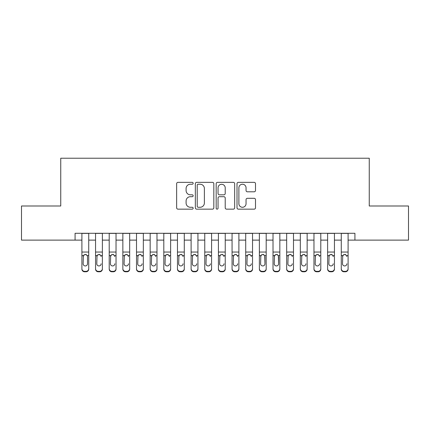 <?xml version="1.0" encoding="UTF-8"?>
<svg xmlns="http://www.w3.org/2000/svg" width="430" height="430" viewBox="0 0 430 430"><rect width="100%" height="100%" fill="white"/><g stroke="black" fill="none" stroke-linecap="round" stroke-linejoin="round"><path stroke-width="0.64" d="M193.161 183.293A0.941 0.941 0 0 0 192.221 182.352L177.982 182.352A1.338 1.338 0 0 0 176.644 183.691L176.644 207.814A1.338 1.338 0 0 0 177.982 209.152L192.221 209.152A0.941 0.941 0 0 0 193.161 208.211A0.941 0.941 0 0 0 192.221 207.276L190.377 207.276A4.289 4.289 0 0 1 186.093 202.987L186.093 200.977A4.289 4.289 0 0 1 190.377 196.693L192.221 196.693A0.941 0.941 0 0 0 193.161 195.752A0.941 0.941 0 0 0 192.221 194.817L190.377 194.817A4.289 4.289 0 0 1 186.093 190.528L186.093 188.517A4.289 4.289 0 0 1 190.377 184.228L192.221 184.228A0.941 0.941 0 0 0 193.161 183.293M254.157 191.801A1.338 1.338 0 0 0 255.501 190.458L255.501 183.691A1.338 1.338 0 0 0 254.157 182.352L238.349 182.352A1.338 1.338 0 0 0 237.011 183.691L237.011 207.814A1.338 1.338 0 0 0 238.349 209.152L254.157 209.152A1.338 1.338 0 0 0 255.501 207.814L255.501 199.638A1.338 1.338 0 0 0 254.157 198.3L247.395 198.3A1.338 1.338 0 0 0 246.051 199.638L246.051 203.691A3.585 3.585 0 0 1 242.466 207.276A3.585 3.585 0 0 1 238.886 203.691L238.886 187.813A3.585 3.585 0 0 1 242.466 184.228A3.585 3.585 0 0 1 246.051 187.813L246.051 190.458A1.338 1.338 0 0 0 247.395 191.801L254.157 191.801M75.078 240.117L21.5 240.117L21.5 205.992L60.748 205.992L60.748 158.213L369.252 158.213L369.252 205.992L408.5 205.992L408.5 240.117L354.922 240.117L354.922 233.291L75.078 233.291L75.078 240.117L81.904 240.117M213.828 183.691A1.338 1.338 0 0 0 212.49 182.352L196.677 182.352A1.338 1.338 0 0 0 195.338 183.691L195.338 207.814A1.338 1.338 0 0 0 196.677 209.152L212.49 209.152A1.338 1.338 0 0 0 213.828 207.814L213.828 183.691M217.51 182.352L233.323 182.352A1.338 1.338 0 0 1 234.662 183.691L234.662 207.814A1.338 1.338 0 0 1 233.323 209.152L226.556 209.152A1.338 1.338 0 0 1 225.218 207.814L225.218 198.031A1.338 1.338 0 0 0 223.879 196.693L219.386 196.693A1.338 1.338 0 0 0 218.048 198.031L218.048 208.211A0.941 0.941 0 0 1 217.112 209.152A0.941 0.941 0 0 1 216.172 208.211L216.172 183.691A1.338 1.338 0 0 1 217.51 182.352M88.731 240.117L95.557 240.117M102.383 240.117L109.204 240.117M116.03 240.117L122.856 240.117M129.683 240.117L136.509 240.117M143.335 240.117L150.161 240.117M156.982 240.117L163.808 240.117M170.635 240.117L177.461 240.117M184.287 240.117L191.113 240.117M197.934 240.117L204.761 240.117M211.587 240.117L218.413 240.117M225.239 240.117L232.066 240.117M238.886 240.117L245.713 240.117M252.539 240.117L259.365 240.117M266.192 240.117L273.018 240.117M279.839 240.117L286.665 240.117M293.491 240.117L300.317 240.117M307.144 240.117L313.97 240.117M320.796 240.117L327.617 240.117M334.443 240.117L341.269 240.117M348.096 240.117L354.922 240.117M198.149 184.228A0.941 0.941 0 0 0 197.214 185.169L197.214 206.335A0.941 0.941 0 0 0 198.149 207.276L200.095 207.276A4.289 4.289 0 0 0 204.379 202.987L204.379 188.517A4.289 4.289 0 0 0 200.095 184.228L198.149 184.228M225.218 187.878A3.585 3.585 0 0 0 221.633 184.298A3.585 3.585 0 0 0 218.048 187.878L218.048 193.473A1.338 1.338 0 0 0 219.386 194.817L223.879 194.817A1.338 1.338 0 0 0 225.218 193.473L225.218 187.878M81.904 256.006L81.904 268.653A2.73 2.709 -0 0 0 84.635 271.357L86 271.357A2.73 2.709 -0 0 0 88.731 268.653L88.731 269.078A2.73 2.709 180 0 1 86 271.787L86 271.357M87.5 263.773L87.5 256.586L87.5 263.773A2.182 2.166 180 0 1 85.317 265.944A2.182 2.166 180 0 0 87.5 263.773M83.135 264.203L83.135 263.773A2.182 2.166 180 0 0 85.317 265.944M84.178 254.71L83.135 256.414M86.457 254.71L85.317 254.388L87.258 255.581L87.5 256.586M88.731 233.291L88.731 268.653M81.904 233.291L81.904 269.078A2.73 2.709 180 0 0 84.635 271.787L86 271.787M81.904 255.581L83.377 255.581L83.135 263.773M83.377 255.581L85.317 254.388M95.557 256.006L95.557 269.078A2.73 2.709 180 0 0 98.287 271.787L99.653 271.787L99.653 271.357A2.73 2.709 0 0 0 102.383 268.653L102.383 269.078A2.73 2.709 180 0 1 99.653 271.787M101.152 263.778L101.152 263.773A2.182 2.166 180 0 1 98.97 265.944A2.182 2.166 180 0 0 101.152 263.773M96.782 264.203L96.782 263.773A2.182 2.166 180 0 0 98.97 265.944M97.83 254.71L96.782 256.414M100.109 254.71L98.97 254.388L100.91 255.581L101.152 256.586M109.204 256.006L109.204 269.078A2.73 2.709 180 0 0 111.934 271.787L113.3 271.787L113.3 271.357A2.73 2.709 0 0 0 116.03 268.653L116.03 269.078A2.73 2.709 180 0 1 113.3 271.787M114.805 263.778L114.805 263.773A2.182 2.166 180 0 1 112.617 265.944A2.182 2.166 180 0 0 114.805 263.773M110.435 264.203L110.435 263.773A2.182 2.166 180 0 0 112.617 265.944M111.477 254.71L110.435 256.414M113.756 254.71L112.617 254.388L114.563 255.581L114.805 256.586M122.856 256.006L122.856 269.078A2.73 2.709 180 0 0 125.587 271.787L126.952 271.787L126.952 271.357A2.73 2.709 0 0 0 129.683 268.653L129.683 269.078A2.73 2.709 180 0 1 126.952 271.787M128.452 263.778L128.452 263.773A2.182 2.166 180 0 1 126.269 265.944A2.182 2.166 180 0 0 128.452 263.773M124.087 264.203L124.087 263.773A2.182 2.166 180 0 0 126.269 265.944M125.13 254.71L124.087 256.414M127.409 254.71L126.269 254.388L128.21 255.581L128.452 256.586M136.509 256.006L136.509 269.078A2.73 2.709 180 0 0 139.239 271.787L140.605 271.787L140.605 271.357A2.73 2.709 0 0 0 143.335 268.653L143.335 269.078A2.73 2.709 180 0 1 140.605 271.787M142.104 263.778L142.104 263.773A2.182 2.166 180 0 1 139.922 265.944A2.182 2.166 180 0 0 142.104 263.773M137.734 264.203L137.734 263.773A2.182 2.166 180 0 0 139.922 265.944M138.782 254.71L137.734 256.414M141.061 254.71L139.922 254.388L141.862 255.581L142.104 256.586M102.383 233.291L102.383 269.078M95.557 233.291L95.557 268.653A2.73 2.709 0 0 0 98.287 271.357L99.653 271.357M98.287 271.357L98.287 271.787A2.73 2.709 180 0 1 95.557 269.078L95.557 268.653L95.557 269.078M95.557 255.581L97.024 255.581L96.782 263.773M97.024 255.581L98.97 254.388M116.03 233.291L116.03 269.078M109.204 233.291L109.204 268.653A2.73 2.709 0 0 0 111.934 271.357L113.3 271.357M111.934 271.357L111.934 271.787A2.73 2.709 180 0 1 109.204 269.078L109.204 268.653L109.204 269.078M109.204 255.581L110.677 255.581L110.435 263.773M110.677 255.581L112.617 254.388M129.683 233.291L129.683 269.078M122.856 233.291L122.856 268.653A2.73 2.709 0 0 0 125.587 271.357L126.952 271.357M125.587 271.357L125.587 271.787A2.73 2.709 180 0 1 122.856 269.078L122.856 268.653L122.856 269.078M122.856 255.581L124.329 255.581L124.087 263.773M124.329 255.581L126.269 254.388M143.335 233.291L143.335 269.078M136.509 233.291L136.509 268.653A2.73 2.709 0 0 0 139.239 271.357L140.605 271.357M139.239 271.357L139.239 271.787A2.73 2.709 180 0 1 136.509 269.078L136.509 268.653L136.509 269.078M136.509 255.581L137.976 255.581L137.734 263.773M137.976 255.581L139.922 254.388M150.161 256.006L150.161 269.078A2.73 2.709 180 0 0 152.886 271.787L154.252 271.787L154.252 271.357A2.73 2.709 0 0 0 156.982 268.653L156.982 269.078A2.73 2.709 180 0 1 154.252 271.787M155.757 263.778L155.757 263.773A2.182 2.166 180 0 1 153.569 265.944A2.182 2.166 180 0 0 155.757 263.773M151.387 264.203L151.387 263.773A2.182 2.166 180 0 0 153.569 265.944M152.43 254.71L151.387 256.414M154.709 254.71L153.569 254.388L155.515 255.581L155.757 256.586M156.982 233.291L156.982 269.078M150.161 233.291L150.161 268.653A2.73 2.709 0 0 0 152.886 271.357L154.252 271.357M152.886 271.357L152.886 271.787A2.73 2.709 180 0 1 150.161 269.078L150.161 268.653L150.161 269.078M150.161 255.581L151.629 255.581L151.387 263.773M151.629 255.581L153.569 254.388M163.808 256.006L163.808 269.078A2.73 2.709 180 0 0 166.539 271.787L167.904 271.787L167.904 271.357A2.73 2.709 0 0 0 170.635 268.653L170.635 269.078A2.73 2.709 180 0 1 167.904 271.787M169.404 263.778L169.404 263.773A2.182 2.166 180 0 1 167.222 265.944A2.182 2.166 180 0 0 169.404 263.773M165.039 264.203L165.039 263.773A2.182 2.166 180 0 0 167.222 265.944M166.082 254.71L165.039 256.414M168.361 254.71L167.222 254.388L169.162 255.581L169.404 256.586M170.635 233.291L170.635 269.078M163.808 233.291L163.808 268.653A2.73 2.709 0 0 0 166.539 271.357L167.904 271.357M166.539 271.357L166.539 271.787A2.73 2.709 180 0 1 163.808 269.078L163.808 268.653L163.808 269.078M163.808 255.581L165.281 255.581L165.039 263.773M165.281 255.581L167.222 254.388M177.461 256.006L177.461 269.078A2.73 2.709 180 0 0 180.191 271.787L181.557 271.787L181.557 271.357A2.73 2.709 0 0 0 184.287 268.653L184.287 269.078A2.73 2.709 180 0 1 181.557 271.787M183.056 263.778L183.056 263.773A2.182 2.166 180 0 1 180.874 265.944A2.182 2.166 180 0 0 183.056 263.773M178.686 264.203L178.686 263.773A2.182 2.166 180 0 0 180.874 265.944M179.735 254.71L178.686 256.414M182.014 254.71L180.874 254.388L182.814 255.581L183.056 256.586M184.287 233.291L184.287 269.078M177.461 233.291L177.461 268.653A2.73 2.709 0 0 0 180.191 271.357L181.557 271.357M180.191 271.357L180.191 271.787A2.73 2.709 180 0 1 177.461 269.078L177.461 268.653L177.461 269.078M177.461 255.581L178.928 255.581L178.686 263.773M178.928 255.581L180.874 254.388M191.113 256.006L191.113 269.078A2.73 2.709 180 0 0 193.839 271.787L195.204 271.787L195.204 271.357A2.73 2.709 0 0 0 197.934 268.653L197.934 269.078A2.73 2.709 180 0 1 195.204 271.787M196.709 263.778L196.709 263.773A2.182 2.166 180 0 1 194.521 265.944A2.182 2.166 180 0 0 196.709 263.773M192.339 264.203L192.339 263.773A2.182 2.166 180 0 0 194.521 265.944M193.382 254.71L192.339 256.414M195.666 254.71L194.521 254.388L196.467 255.581L196.709 256.586M197.934 233.291L197.934 269.078M191.113 233.291L191.113 268.653A2.73 2.709 0 0 0 193.839 271.357L195.204 271.357M193.839 271.357L193.839 271.787A2.73 2.709 180 0 1 191.113 269.078L191.113 268.653L191.113 269.078M191.113 255.581L192.581 255.581L192.339 263.773M192.581 255.581L194.521 254.388M204.761 256.006L204.761 269.078A2.73 2.709 180 0 0 207.491 271.787L208.856 271.787L208.856 271.357A2.73 2.709 0 0 0 211.587 268.653L211.587 269.078A2.73 2.709 180 0 1 208.856 271.787M210.361 263.778L210.361 263.773A2.182 2.166 180 0 1 208.174 265.944A2.182 2.166 180 0 0 210.361 263.773M205.992 264.203L205.992 263.773A2.182 2.166 180 0 0 208.174 265.944M207.034 254.71L205.992 256.414M209.313 254.71L208.174 254.388L210.119 255.581L210.361 256.586M211.587 233.291L211.587 269.078M204.761 233.291L204.761 268.653A2.73 2.709 0 0 0 207.491 271.357L208.856 271.357M207.491 271.357L207.491 271.787A2.73 2.709 180 0 1 204.761 269.078L204.761 268.653L204.761 269.078M204.761 255.581L206.233 255.581L205.992 263.773M206.233 255.581L208.174 254.388M218.413 256.006L218.413 269.078A2.73 2.709 180 0 0 221.144 271.787L222.509 271.787L222.509 271.357A2.73 2.709 0 0 0 225.239 268.653L225.239 269.078A2.73 2.709 180 0 1 222.509 271.787M224.008 263.778L224.008 263.773A2.182 2.166 180 0 1 221.826 265.944A2.182 2.166 180 0 0 224.008 263.773M219.639 264.203L219.639 263.773A2.182 2.166 180 0 0 221.826 265.944M220.687 254.71L219.639 256.414M222.966 254.71L221.826 254.388L223.767 255.581L224.008 256.586M225.239 233.291L225.239 269.078M218.413 233.291L218.413 268.653A2.73 2.709 0 0 0 221.144 271.357L222.509 271.357M221.144 271.357L221.144 271.787A2.73 2.709 180 0 1 218.413 269.078L218.413 268.653L218.413 269.078M218.413 255.581L219.88 255.581L219.639 263.773M219.88 255.581L221.826 254.388M232.066 256.006L232.066 269.078A2.73 2.709 180 0 0 234.796 271.787L236.161 271.787L236.161 271.357A2.73 2.709 0 0 0 238.886 268.653L238.886 269.078A2.73 2.709 180 0 1 236.161 271.787M237.661 263.778L237.661 263.773A2.182 2.166 180 0 1 235.479 265.944A2.182 2.166 180 0 0 237.661 263.773M233.291 264.203L233.291 263.773A2.182 2.166 180 0 0 235.479 265.944M234.334 254.71L233.291 256.414M236.618 254.71L235.479 254.388L237.419 255.581L237.661 256.586M238.886 233.291L238.886 269.078M232.066 233.291L232.066 268.653A2.73 2.709 0 0 0 234.796 271.357L236.161 271.357M234.796 271.357L234.796 271.787A2.73 2.709 180 0 1 232.066 269.078L232.066 268.653L232.066 269.078M232.066 255.581L233.533 255.581L233.291 263.773M233.533 255.581L235.479 254.388M245.713 256.006L245.713 269.078A2.73 2.709 180 0 0 248.443 271.787L249.808 271.787L249.808 271.357A2.73 2.709 0 0 0 252.539 268.653L252.539 269.078A2.73 2.709 180 0 1 249.808 271.787M251.314 263.778L251.314 263.773A2.182 2.166 180 0 1 249.126 265.944A2.182 2.166 180 0 0 251.314 263.773M246.944 264.203L246.944 263.773A2.182 2.166 180 0 0 249.126 265.944M247.986 254.71L246.944 256.414M250.265 254.71L249.126 254.388L251.072 255.581L251.314 256.586M252.539 233.291L252.539 269.078M245.713 233.291L245.713 268.653A2.73 2.709 0 0 0 248.443 271.357L249.808 271.357M248.443 271.357L248.443 271.787A2.73 2.709 180 0 1 245.713 269.078L245.713 268.653L245.713 269.078M245.713 255.581L247.185 255.581L246.944 263.773M247.185 255.581L249.126 254.388M266.192 233.291L266.192 269.078A2.73 2.709 180 0 1 263.461 271.787L263.461 271.357A2.73 2.709 0 0 0 266.192 268.653L266.192 269.078M259.365 233.291L259.365 268.653A2.73 2.709 0 0 0 262.096 271.357L263.461 271.357M262.096 271.357L262.096 271.787A2.73 2.709 180 0 1 259.365 269.078A2.73 2.709 180 0 0 262.096 271.787L263.461 271.787M264.719 255.581L264.961 263.773A2.182 2.166 180 0 1 262.778 265.944A2.182 2.166 180 0 1 260.596 263.773L260.838 255.581L262.778 254.388L264.719 255.581L266.192 255.581M259.365 269.078L259.365 256.006M279.839 233.291L279.839 269.078A2.73 2.709 180 0 1 277.113 271.787L277.113 271.357A2.73 2.709 0 0 0 279.839 268.653L279.839 269.078M273.018 233.291L273.018 268.653A2.73 2.709 0 0 0 275.748 271.357L277.113 271.357M275.748 271.357L275.748 271.787A2.73 2.709 180 0 1 273.018 269.078A2.73 2.709 180 0 0 275.748 271.787L277.113 271.787M278.371 255.581L278.613 263.773A2.182 2.166 180 0 1 276.431 265.944A2.182 2.166 180 0 1 274.243 263.773L274.485 255.581L276.431 254.388L278.371 255.581L279.839 255.581M273.018 269.078L273.018 256.006M262.778 265.944A2.182 2.166 180 0 0 264.961 263.773L264.961 256.586M260.596 264.203L260.596 263.773M261.639 254.71L260.596 256.414M263.918 254.71L262.778 254.388M276.431 265.944A2.182 2.166 180 0 0 278.613 263.773L278.613 256.586M274.243 264.203L274.243 263.773M275.291 254.71L274.243 256.414M277.57 254.71L276.431 254.388M286.665 256.006L286.665 269.078A2.73 2.709 180 0 0 289.395 271.787L290.761 271.787L290.761 271.357A2.73 2.709 0 0 0 293.491 268.653L293.491 269.078A2.73 2.709 180 0 1 290.761 271.787M292.266 263.778L292.266 263.773A2.182 2.166 180 0 1 290.078 265.944A2.182 2.166 180 0 0 292.266 263.773M287.896 264.203L287.896 263.773A2.182 2.166 180 0 0 290.078 265.944M288.938 254.71L287.896 256.414M291.217 254.71L290.078 254.388L292.024 255.581L292.266 256.586M293.491 233.291L293.491 269.078M286.665 233.291L286.665 268.653A2.73 2.709 0 0 0 289.395 271.357L290.761 271.357M289.395 271.357L289.395 271.787A2.73 2.709 180 0 1 286.665 269.078L286.665 268.653L286.665 269.078M286.665 255.581L288.138 255.581L287.896 263.773M288.138 255.581L290.078 254.388M300.317 256.006L300.317 269.078A2.73 2.709 180 0 0 303.048 271.787L304.413 271.787L304.413 271.357A2.73 2.709 0 0 0 307.144 268.653L307.144 269.078A2.73 2.709 180 0 1 304.413 271.787M305.913 263.778L305.913 263.773A2.182 2.166 180 0 1 303.731 265.944A2.182 2.166 180 0 0 305.913 263.773M301.548 264.203L301.548 263.773A2.182 2.166 180 0 0 303.731 265.944M302.591 254.71L301.548 256.414M304.87 254.71L303.731 254.388L305.671 255.581L305.913 256.586M307.144 233.291L307.144 269.078M300.317 233.291L300.317 268.653A2.73 2.709 0 0 0 303.048 271.357L304.413 271.357M303.048 271.357L303.048 271.787A2.73 2.709 180 0 1 300.317 269.078L300.317 268.653L300.317 269.078M300.317 255.581L301.79 255.581L301.548 263.773M301.79 255.581L303.731 254.388M313.97 256.006L313.97 269.078A2.73 2.709 180 0 0 316.7 271.787L318.066 271.787L318.066 271.357A2.73 2.709 0 0 0 320.796 268.653L320.796 269.078A2.73 2.709 180 0 1 318.066 271.787M319.565 263.778L319.565 263.773A2.182 2.166 180 0 1 317.383 265.944A2.182 2.166 180 0 0 319.565 263.773M315.195 264.203L315.195 263.773A2.182 2.166 180 0 0 317.383 265.944M316.243 254.71L315.195 256.414M318.522 254.71L317.383 254.388L319.323 255.581L319.565 256.586M320.796 233.291L320.796 269.078M313.97 233.291L313.97 268.653A2.73 2.709 0 0 0 316.7 271.357L318.066 271.357M316.7 271.357L316.7 271.787A2.73 2.709 180 0 1 313.97 269.078L313.97 268.653L313.97 269.078M313.97 255.581L315.437 255.581L315.195 263.773M315.437 255.581L317.383 254.388M327.617 256.006L327.617 269.078A2.73 2.709 180 0 0 330.348 271.787L331.713 271.787L331.713 271.357A2.73 2.709 0 0 0 334.443 268.653L334.443 269.078A2.73 2.709 180 0 1 331.713 271.787M333.218 263.778L333.218 263.773A2.182 2.166 180 0 1 331.03 265.944A2.182 2.166 180 0 0 333.218 263.773M328.848 264.203L328.848 263.773A2.182 2.166 180 0 0 331.03 265.944M329.891 254.71L328.848 256.414M332.17 254.71L331.03 254.388L332.976 255.581L333.218 256.586M334.443 233.291L334.443 269.078M327.617 233.291L327.617 268.653A2.73 2.709 0 0 0 330.348 271.357L331.713 271.357M330.348 271.357L330.348 271.787A2.73 2.709 180 0 1 327.617 269.078L327.617 268.653L327.617 269.078M327.617 255.581L329.09 255.581L328.848 263.773M329.09 255.581L331.03 254.388M341.269 256.006L341.269 269.078A2.73 2.709 180 0 0 344 271.787L345.365 271.787L345.365 271.357A2.73 2.709 0 0 0 348.096 268.653L348.096 269.078A2.73 2.709 180 0 1 345.365 271.787M346.865 263.778L346.865 263.773A2.182 2.166 180 0 1 344.683 265.944A2.182 2.166 180 0 0 346.865 263.773M342.5 264.203L342.5 263.773A2.182 2.166 180 0 0 344.683 265.944M343.543 254.71L342.5 256.414M345.822 254.71L344.683 254.388L346.623 255.581L346.865 256.586M348.096 233.291L348.096 269.078M341.269 233.291L341.269 268.653A2.73 2.709 0 0 0 344 271.357L345.365 271.357M344 271.357L344 271.787A2.73 2.709 180 0 1 341.269 269.078L341.269 268.653L341.269 269.078M341.269 255.581L342.742 255.581L342.5 263.773M342.742 255.581L344.683 254.388M87.258 255.581L88.731 255.581M81.904 252.05L88.731 252.05M81.904 233.388L88.731 233.388M84.635 271.357L84.635 271.787M100.91 255.581L102.383 255.581M95.557 252.05L102.383 252.05M95.557 233.388L102.383 233.388M114.563 255.581L116.03 255.581M109.204 252.05L116.03 252.05M109.204 233.388L116.03 233.388M128.21 255.581L129.683 255.581M122.856 252.05L129.683 252.05M122.856 233.388L129.683 233.388M141.862 255.581L143.335 255.581M136.509 252.05L143.335 252.05M136.509 233.388L143.335 233.388M155.515 255.581L156.982 255.581M150.161 252.05L156.982 252.05M150.161 233.388L156.982 233.388M169.162 255.581L170.635 255.581M163.808 252.05L170.635 252.05M163.808 233.388L170.635 233.388M182.814 255.581L184.287 255.581M177.461 252.05L184.287 252.05M177.461 233.388L184.287 233.388M196.467 255.581L197.934 255.581M191.113 252.05L197.934 252.05M191.113 233.388L197.934 233.388M210.119 255.581L211.587 255.581M204.761 252.05L211.587 252.05M204.761 233.388L211.587 233.388M223.767 255.581L225.239 255.581M218.413 252.05L225.239 252.05M218.413 233.388L225.239 233.388M237.419 255.581L238.886 255.581M232.066 252.05L238.886 252.05M232.066 233.388L238.886 233.388M251.072 255.581L252.539 255.581M245.713 252.05L252.539 252.05M245.713 233.388L252.539 233.388M259.365 255.581L260.838 255.581M259.365 252.05L266.192 252.05M259.365 233.388L266.192 233.388M273.018 255.581L274.485 255.581M273.018 252.05L279.839 252.05M273.018 233.388L279.839 233.388M292.024 255.581L293.491 255.581M286.665 252.05L293.491 252.05M286.665 233.388L293.491 233.388M305.671 255.581L307.144 255.581M300.317 252.05L307.144 252.05M300.317 233.388L307.144 233.388M319.323 255.581L320.796 255.581M313.97 252.05L320.796 252.05M313.97 233.388L320.796 233.388M332.976 255.581L334.443 255.581M327.617 252.05L334.443 252.05M327.617 233.388L334.443 233.388M346.623 255.581L348.096 255.581M341.269 252.05L348.096 252.05M341.269 233.388L348.096 233.388"/></g></svg>
